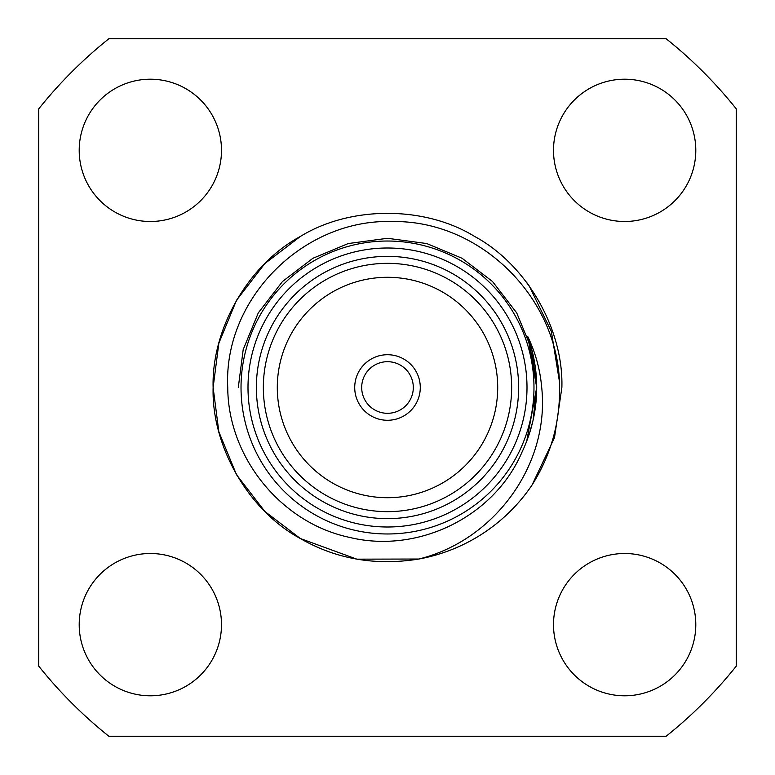 <?xml version="1.0" encoding="UTF-8"?>
<svg xmlns="http://www.w3.org/2000/svg" width="775" height="775" viewBox="0 0 775 775"><rect width="100%" height="100%" fill="white"/><g stroke="black" fill="none" stroke-linecap="round" stroke-linejoin="round"><path stroke-width="1.16" d="M361.692 387.5A25.808 25.808 0 0 0 387.5 413.308A25.808 25.808 0 0 0 413.308 387.5A25.808 25.808 0 0 0 387.5 361.692A25.808 25.808 0 0 0 361.692 387.5M420.282 387.5A32.783 32.783 0 0 0 387.5 354.718A32.783 32.783 0 0 0 354.718 387.5A32.783 32.783 0 0 0 387.5 420.282A32.783 32.783 0 0 0 420.282 387.5A32.783 32.783 0 0 0 387.5 354.718A32.783 32.783 0 0 0 354.718 387.5A32.783 32.783 0 0 0 387.5 420.282A32.783 32.783 0 0 0 420.282 387.5M695.795 624.65A71.145 71.145 0 0 1 624.65 695.795A71.145 71.145 0 0 1 553.505 624.65A71.145 71.145 0 0 1 624.65 553.505A71.145 71.145 0 0 1 695.795 624.65M221.495 624.65A71.145 71.145 0 0 1 150.35 695.795A71.145 71.145 0 0 1 79.205 624.65A71.145 71.145 0 0 1 150.35 553.505A71.145 71.145 0 0 1 221.495 624.65M221.495 150.35A71.145 71.145 0 0 1 150.35 221.495A71.145 71.145 0 0 1 79.205 150.35A71.145 71.145 0 0 1 150.35 79.205A71.145 71.145 0 0 1 221.495 150.35M695.795 150.35A71.145 71.145 0 0 1 624.65 221.495A71.145 71.145 0 0 1 553.505 150.35A71.145 71.145 0 0 1 624.65 79.205A71.145 71.145 0 0 1 695.795 150.35M536.707 387.684L535.477 406.575M528.879 339.808L536.707 387.5C536.697 370.033 533.684 352.993 527.668 336.36C535.457 352.518 540.136 369.568 541.706 387.5C549.94 464.981 494.237 540.514 418.887 559.027C375.71 565.982 336.185 559.143 300.312 538.509C248.62 510.657 211.401 446.197 213.125 387.5C211.401 328.803 248.62 264.343 300.312 236.491C350.281 205.646 424.719 205.646 474.688 236.491C526.38 264.343 563.599 328.803 561.875 387.5L554.503 437.652L532.038 485.043C550.889 455.216 560.054 422.704 559.54 387.5C559.821 299.073 481.043 219.964 392.295 221.553C303.761 218.618 223.297 298.501 227.743 387.5C228.063 457.512 281.16 523.077 349.719 537.433C417.938 553.989 494.469 516.886 522.088 451.912C531.776 431.472 536.658 410.004 536.707 387.5M527 387.5A139.5 139.5 0 0 0 387.5 248A139.5 139.5 0 0 0 248 387.5A139.5 139.5 0 0 0 387.5 527A139.5 139.5 0 0 0 527 387.5M241.025 387.5A146.475 146.475 0 0 1 387.5 241.025A146.475 146.475 0 0 1 533.975 387.5A146.475 146.475 0 0 1 387.5 533.975A146.475 146.475 0 0 1 241.025 387.5M518.63 387.5A131.13 131.13 0 0 1 387.5 518.63A131.13 131.13 0 0 1 256.37 387.5A131.13 131.13 0 0 1 387.5 256.37A131.13 131.13 0 0 1 518.63 387.5M263.345 387.5A124.155 124.155 0 0 0 387.5 511.655A124.155 124.155 0 0 0 511.655 387.5A124.155 124.155 0 0 0 387.5 263.345A124.155 124.155 0 0 0 263.345 387.5M277.295 387.5A110.205 110.205 0 0 0 387.5 497.705A110.205 110.205 0 0 0 497.705 387.5A110.205 110.205 0 0 0 387.5 277.295A110.205 110.205 0 0 0 277.295 387.5M418.887 559.027L356.839 559.163L300.312 538.509L264.759 511.364L236.491 474.688L218.86 431.859L213.125 387.5C211.401 328.803 248.62 264.343 300.312 236.491C350.281 205.646 424.719 205.646 474.688 236.491C526.38 264.343 563.599 328.803 561.875 387.5L554.503 437.652L532.038 485.043A174.375 174.375 0 0 1 418.887 559.027L356.839 559.163L300.312 538.509L264.759 511.364L236.491 474.688L218.86 431.859L213.125 387.5C211.401 328.803 248.62 264.343 300.312 236.491C350.281 205.646 424.719 205.646 474.688 236.491C526.38 264.343 563.599 328.803 561.875 387.5L554.503 437.652L532.038 485.043M300.312 236.491L264.759 263.636L236.491 300.312L218.86 343.141L213.125 387.5C211.401 328.803 248.62 264.343 300.312 236.491C350.281 205.646 424.719 205.646 474.688 236.491C526.38 264.343 563.599 328.803 561.875 387.5M38.75 108.849A446.4 446.4 0 0 1 108.849 38.75L666.151 38.75A446.4 446.4 0 0 1 736.25 108.849L736.25 666.151A446.4 446.4 0 0 1 666.151 736.25L108.849 736.25A446.4 446.4 0 0 1 38.75 666.151L38.75 108.849M526.38 282.052L529.034 285.646L551.325 331.342L559.443 381.571M527.901 336.989L536.707 387.5L526.729 441.14L536.707 387.5L531.795 349.544L516.712 312.897L492.522 281.519L462.103 258.288L426.773 243.553L387.5 238.293L348.227 243.553L312.897 258.288L282.478 281.519L258.288 312.897L243.205 349.544L238.293 387.5L243.205 349.544L258.288 312.897L282.478 281.519L312.897 258.288L348.227 243.553L387.5 238.293L426.773 243.553L462.103 258.288L492.522 281.519L516.712 312.897L531.795 349.544L536.707 387.5L526.729 441.14L536.707 387.5L531.795 349.544L516.712 312.897L492.522 281.519L462.103 258.288L426.773 243.553L387.5 238.293L348.227 243.553L312.897 258.288L282.478 281.519L258.288 312.897L243.205 349.544L238.293 387.5L243.205 349.544L258.288 312.897L282.478 281.519L312.897 258.288L348.227 243.553L387.5 238.293L426.773 243.553L462.103 258.288L492.522 281.519L516.712 312.897L531.795 349.544L536.707 387.5L526.729 441.14M238.293 387.5L243.205 349.544L258.288 312.897L282.478 281.519L312.897 258.288L348.227 243.553L387.5 238.293L426.773 243.553L462.103 258.288L492.522 281.519L516.712 312.897L531.795 349.544L536.707 387.5L533.084 420.176M532.793 421.464L529.16 434.339"/></g></svg>
